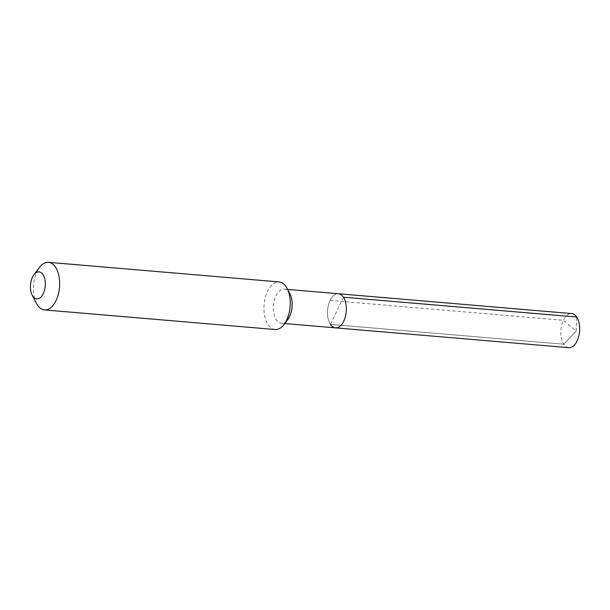 <?xml version="1.0" encoding="UTF-8"?>
<svg xmlns="http://www.w3.org/2000/svg" width="610" height="610" viewBox="0 0 610 610"><rect width="100%" height="100%" fill="white"/><g stroke="black" fill="none" stroke-linecap="round" stroke-linejoin="round"><path stroke-width="0.46" stroke-dasharray="3.05 2.29" d="M343.392 297.207L330.422 324.383A17.118 9.348 -85.1 0 0 335.454 327.852M568.772 347.677A17.118 9.348 -85.1 0 1 563.739 344.215L576.145 331.123L563.739 344.215L330.422 324.383A17.118 9.348 94.9 0 1 328.447 304.969A17.118 9.348 94.9 0 1 338.359 293.738A17.118 9.348 94.9 0 0 328.447 304.969A17.118 9.348 94.9 0 0 330.422 324.383L563.739 344.215A17.118 9.348 94.9 0 1 561.764 324.794A17.118 9.348 94.9 0 1 571.669 313.57M289.918 293.776A17.118 9.348 -85.1 0 0 289.231 292.602A17.118 9.348 94.9 0 0 284.199 289.14A17.118 9.348 94.9 0 0 274.286 300.364A17.118 9.348 94.9 0 0 276.269 319.785A17.118 9.348 -85.1 0 0 281.301 323.247A17.118 9.348 -85.1 0 0 287.722 319.648M275.079 329.514A23.881 13.046 -85.1 0 1 268.057 324.68A23.881 13.046 94.9 0 1 265.289 297.581A23.881 13.046 94.9 0 1 279.121 281.919M36.501 303.444A23.881 13.046 94.9 0 1 39.566 267.355M330.063 300.463L563.381 320.288L576.145 331.123L576.702 317.032M281.301 323.247L284.748 323.544M284.199 289.14L287.653 289.43"/><path stroke-width="0.91" d="M330.422 324.383A17.118 9.348 -85.1 0 0 335.454 327.852A17.118 9.348 -85.1 0 0 345.367 316.628A17.118 9.348 -85.1 0 0 343.392 297.207A17.118 9.348 94.9 0 0 338.359 293.738A17.118 9.348 94.9 0 1 343.392 297.207A17.118 9.348 -85.1 0 1 345.367 316.628A17.118 9.348 -85.1 0 1 335.454 327.852L568.772 347.677A17.118 9.348 -85.1 0 0 578.684 336.453A17.118 9.348 -85.1 0 0 576.702 317.032L343.392 297.207M284.039 324.482L287.722 319.648A17.118 9.348 -85.1 0 0 289.918 293.776L287.104 288.385A23.881 13.046 -85.1 0 0 286.143 286.753A23.881 13.046 94.9 0 0 279.121 281.919L48.526 262.323A23.881 13.046 94.9 0 1 55.548 267.157A23.881 13.046 -85.1 0 1 58.308 294.249A23.881 13.046 -85.1 0 1 44.484 309.918L275.079 329.514A23.881 13.046 -85.1 0 0 284.039 324.482A23.881 13.046 -85.1 0 0 287.104 288.385M32.193 295.202A13.534 7.389 94.9 0 1 33.931 274.752A13.534 7.389 94.9 0 1 42.99 274.637A13.534 7.389 -85.1 0 1 43.279 293.555A13.534 7.389 -85.1 0 1 32.742 296.132A13.534 7.389 94.9 0 1 32.193 295.202L36.501 303.444A23.881 13.046 94.9 0 0 37.462 305.084A23.881 13.046 -85.1 0 0 44.484 309.918M33.931 274.752L39.566 267.355A23.881 13.046 94.9 0 1 48.526 262.323M287.653 289.43L571.669 313.57A17.118 9.348 94.9 0 1 576.702 317.032M284.748 323.544L335.454 327.852"/></g></svg>
